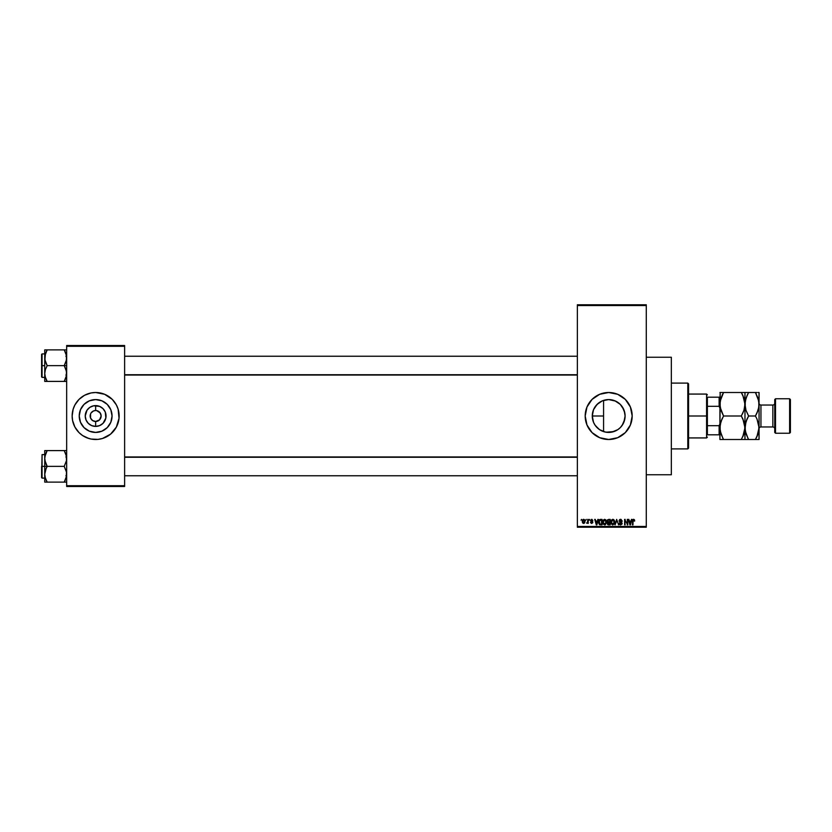 <?xml version="1.0" encoding="UTF-8"?>
<svg xmlns="http://www.w3.org/2000/svg" width="832" height="832" viewBox="0 0 832 832"><rect width="100%" height="100%" fill="white"/><g stroke="black" fill="none" stroke-linecap="round" stroke-linejoin="round"><path stroke-width="1.25" d="M604.874 431.974L608.681 432.422A16.422 16.422 0 0 1 592.27 416A16.422 16.422 0 0 1 608.681 399.578L605.519 399.89M605.738 399.849L602.42 400.826L608.681 399.578L615.618 401.118M599.31 429.478L600.142 430.019M596.201 426.67L598.01 428.47M598.998 429.26L595.036 425.121L593.518 422.282L595.192 425.35M592.53 418.954L593.497 422.25M592.54 413.036L592.571 419.172M595.202 406.63L594.693 407.42M598.021 403.52L596.222 405.309M602.368 400.847L599.321 402.511M597.626 436.738A23.494 23.494 0 0 0 608.681 439.494A23.494 23.494 0 0 1 585.187 416A23.494 23.494 0 0 1 608.681 392.506A23.494 23.494 0 0 0 597.626 395.262M597.584 395.294A23.494 23.494 0 0 0 590.543 401.066M590.502 401.118A23.494 23.494 0 0 0 590.502 430.882M590.543 430.934A23.494 23.494 0 0 0 597.584 436.706M646.277 474.75L671.341 474.75L671.341 357.25L646.277 357.25L671.341 357.25L671.341 474.75L646.277 474.75M100.714 413.899L98.696 411.445L96.72 410.623L100.204 412.953L101.13 416L99.518 419.879L95.649 421.481L95.649 426.4A10.4 10.4 0 0 1 85.238 416A10.4 10.4 0 0 1 95.649 405.6L95.649 410.519L96.356 410.561M95.649 410.519L95.649 405.6A10.4 10.4 0 0 1 106.049 416A10.4 10.4 0 0 1 95.649 426.4L91.666 425.61L88.286 423.353L86.039 419.983L85.238 416L86.996 410.218L89.866 407.347L93.621 405.798L99.622 406.39L103.002 408.647L105.258 412.017L105.851 418.028L103.002 423.353L99.622 425.61L95.649 426.4L95.649 421.481L92.602 420.555L90.584 418.101L92.602 420.555L95.649 421.481A5.481 5.481 0 0 0 101.13 416A5.481 5.481 0 0 0 95.649 410.519L96.72 410.623L95.649 410.519A5.481 5.481 0 0 0 90.158 416A5.481 5.481 0 0 0 95.649 421.481A5.481 5.481 0 0 1 90.158 416A5.481 5.481 0 0 1 95.649 410.519L93.548 410.935L95.649 410.519A5.481 5.481 0 0 1 101.13 416A5.481 5.481 0 0 1 95.649 421.481L97.739 421.065M91.083 412.953L93.548 410.935M95.649 432.422A16.422 16.422 0 0 1 79.227 416A16.422 16.422 0 0 1 95.649 399.578L101.93 400.837L107.255 404.394L110.812 409.718L112.06 416L110.812 422.282L107.255 427.606L101.93 431.163L95.649 432.422L89.367 431.163L84.032 427.606L80.475 422.282L79.227 416L80.475 409.718L84.032 404.394L89.367 400.837L95.649 399.578A16.422 16.422 0 0 1 112.06 416A16.422 16.422 0 0 1 95.649 432.422M88.806 393.515A23.494 23.494 0 0 0 79.05 399.37L84.573 395.273L91.062 392.954A23.494 23.494 0 0 0 88.837 393.505M79.009 399.402A23.494 23.494 0 0 0 79.009 432.598M79.05 432.63A23.494 23.494 0 0 0 88.806 438.485L82.586 435.542L79.03 432.619L74.922 427.076L72.602 420.586L72.145 416L73.164 409.178L74.922 404.924L79.03 399.381M88.837 438.495A23.494 23.494 0 0 0 91.062 439.046L86.653 437.705M91.062 392.954L95.649 392.506A23.494 23.494 0 0 1 119.142 416A23.494 23.494 0 0 1 95.649 439.494A23.494 23.494 0 0 1 72.145 416A23.494 23.494 0 0 1 95.649 392.506L104.634 394.295L112.258 399.381L116.366 404.924L118.134 409.178L119.028 418.298L116.366 427.076L110.552 434.169L102.471 438.485L97.947 439.39L91.062 439.046M577.356 305.562L577.356 526.438L646.277 526.438L646.277 305.562L577.356 305.562L577.356 304.772L646.277 304.772L646.277 305.562L646.277 304.772L577.356 304.772L577.356 527.228L646.277 527.228L646.277 305.562L577.356 305.562M585.759 520.177L586.248 519.386L585.759 520.177M586.685 523.234L587.746 522.746L586.685 523.234L587.652 522.278L588.245 519.386L588.245 523.38L587.746 522.746L586.685 523.234L587.746 521.456L586.685 523.234L587.746 522.746L588.245 523.38L588.245 519.386L587.746 523.38M589.17 520.177L589.67 519.386L589.17 520.177M591.5 519.896L592.374 520.676L591.625 519.886L592.374 520.676L591.625 519.886L592.374 520.676L591.625 519.886L591.084 520.874L592.8 522.309L591.677 523.453L590.522 522.309L592.301 522.392L590.45 520.603L591.906 519.334L592.873 520.603L591.625 519.886L590.98 520.697L592.602 521.643L592.738 522.756L591.458 523.432L590.564 522.538L592.301 522.298L590.45 520.603L592.301 522.392L590.522 522.309L591.677 523.453L592.8 522.309L590.949 520.51L591.625 519.886L592.873 520.603L591.656 519.324L592.873 520.603L591.625 519.886L590.949 520.51L591.791 521.165M597.834 519.386L596.846 524.878L594.724 519.386L595.681 521.03L597.407 521.03L595.681 521.03L594.724 519.386L596.315 524.878L598.354 519.386L596.846 524.878L595.244 519.386M602.711 521.872L603.2 520.156L604.625 519.324L605.79 519.834L606.528 522.548L605.29 524.805L603.262 524.202L602.805 521.102L604.625 519.324L603.2 520.156L602.701 522.122L604.625 524.94L606.549 522.059L606.06 520.177L606.549 522.059L606.06 520.177L604.625 519.324L606.06 520.177M610.896 522.361L611.385 520.156L613.454 519.449L614.63 521.082L614.349 523.942L612.57 524.93L611.083 523.463L611.146 520.614L612.706 519.324L611.385 520.156L610.886 522.122L612.81 524.94L614.734 522.059L614.245 520.177L614.734 522.298M633.714 519.324L634.67 521.03L633.11 520.208L632.466 524.878L632.642 519.948L633.599 519.324L632.466 521.154L632.965 524.878L633.038 520.374L633.568 519.958L634.67 521.03L634.462 519.854M619.746 395.273A23.494 23.494 0 0 0 608.681 392.506L617.677 394.295L625.3 399.381L630.396 407.004L632.185 416L630.396 424.996L625.3 432.619L617.677 437.705L608.681 439.494L599.695 437.705L592.072 432.619L586.976 424.996L585.187 416L586.976 407.004L592.072 399.381L599.695 394.295L608.681 392.506A23.494 23.494 0 0 1 632.185 416A23.494 23.494 0 0 1 608.681 439.494A23.494 23.494 0 0 0 619.746 436.727M631.446 519.386L630.448 524.878L628.337 519.386L629.294 521.03L631.01 521.03L629.294 521.03L628.337 519.386L629.928 524.878L631.966 519.386L630.448 524.878L628.857 519.386M627.266 519.386L627.765 524.878L625.134 520.478L624.634 524.878L624.634 519.386L627.266 523.775L624.634 519.386L624.634 524.878L625.134 520.478L627.765 524.878L627.765 519.386L627.765 524.878L627.234 524.878M619.226 523.307L620.703 524.306L621.639 523.422L619.081 520.905L619.736 519.563L620.984 519.345L622.284 521.175L620.589 519.958L619.601 521.123L621.785 522.434L622.055 524.014L620.568 524.94L619.32 523.921L619.715 523.234L621.067 524.254L621.639 523.276L619.081 520.905L619.84 522.215L621.483 522.87L620.703 524.306L619.226 523.307L620.724 524.94L622.138 523.442L619.58 520.894L620.589 519.958L622.284 521.175L620.807 519.324M616.689 520.894L615.066 524.878L616.637 519.386L618.602 524.878L616.907 520.031L615.066 524.878L616.907 520.031L618.602 524.878L616.907 520.031M607.734 522.392L607.256 523.494L607.485 519.813L610.178 519.386L610.178 524.878L607.63 524.514L607.121 520.998L607.797 522.35L607.256 523.494L608.629 524.878L610.178 524.878L610.178 519.386L608.629 519.386L610.178 519.386L610.178 524.878L608.629 524.878M600.527 519.386L598.645 522.163L599.425 519.74L601.994 519.386L601.994 524.878L599.799 524.774L598.77 523.359L598.645 522.163L599.799 524.774L601.994 524.878L601.994 519.386L600.527 519.386L601.994 519.386L601.994 524.878M582.306 522.018L583.305 519.366L584.449 519.626L585.031 521.04L584.771 522.735L583.825 523.442L582.743 523.026L582.265 521.602L583.658 523.453L585.042 521.383L583.658 519.324L582.265 521.602M581.058 520.177L581.558 519.386L581.058 520.177M66.664 345.509L124.623 345.509L124.623 346.289L66.664 346.289L66.664 485.711L124.623 485.711L124.623 345.509L66.664 345.509L66.664 346.289L66.664 345.509M66.664 486.491L124.623 486.491L124.623 346.289L66.664 346.289L66.664 486.491L66.664 485.711L124.623 485.711L124.623 486.491L66.664 486.491M100.225 439.046A23.494 23.494 0 0 0 102.45 438.495M102.482 438.485A23.494 23.494 0 0 0 112.247 432.63M112.278 432.598A23.494 23.494 0 0 0 112.278 399.402M112.247 399.37A23.494 23.494 0 0 0 102.482 393.515L104.634 394.295M102.45 393.505A23.494 23.494 0 0 0 100.225 392.954M110.552 434.169L111.072 433.722M116.366 427.076L117.354 424.996M119.028 418.298L119.142 416M118.134 409.178L117.354 407.004M80.735 397.831L80.215 398.278M74.922 404.924L73.934 407.004M72.259 413.702L72.145 416M73.164 422.822L73.934 424.996M109.294 425.121L110.812 422.282M104.77 402.345L101.93 400.837M81.994 406.879L80.475 409.718M86.528 429.655L89.367 431.163M100.204 419.047L100.714 418.101M90.584 418.101L90.584 413.899M95.649 421.481L94.931 421.439M577.356 527.228L577.356 526.438L646.277 526.438L646.277 527.228L577.356 527.228M613.87 431.579L606.091 432.214M615.961 430.716L614.983 431.163M618.124 429.437L620.298 427.606L617.802 429.655L611.884 432.099L605.478 432.099L599.56 429.655L595.41 425.662M624.229 410.717L625.102 416.01L624.78 419.224L622.118 425.433M620.402 427.502L623.158 423.758M623.844 422.302L625.102 416L624.78 412.776L625.102 416M623.844 409.698L624.78 412.797L622.326 406.869L620.277 404.383L623.854 409.718M623.522 408.99L623.834 409.677M620.1 404.206L618.145 402.584M614.983 400.837L608.681 399.578L614.962 400.837L620.287 404.394M606.102 399.786L608.681 399.578A16.422 16.422 0 0 1 625.102 416A16.422 16.422 0 0 1 608.681 432.422L615.004 431.153M602.867 400.65L604.874 400.036M601.203 401.388L601.921 401.045M600.132 401.981L601.193 401.388M595.431 406.307L599.03 402.719M593.518 422.282L592.27 416L593.518 409.718L597.074 404.394L602.399 400.837M592.706 412.235L593.341 410.155M593.715 409.25L594.079 408.502M593.33 421.824L592.706 419.765M594.693 424.59L593.715 422.75M603.574 431.6L603.574 416L592.27 416L603.574 416L603.574 400.4L603.574 431.6L602.878 431.35M601.91 430.955L601.193 430.612M619.767 436.717A23.494 23.494 0 0 0 626.829 430.934M626.87 430.882A23.494 23.494 0 0 0 632.07 418.319M632.07 418.288A23.494 23.494 0 0 0 632.07 413.712M632.07 413.681A23.494 23.494 0 0 0 626.87 401.118M626.829 401.066A23.494 23.494 0 0 0 619.767 395.283M617.677 437.705L618.332 437.424M625.3 432.619L626.85 430.903M592.072 399.381L590.522 401.097M587.964 404.924L586.976 407.004M622.336 425.121L620.287 427.606M617.822 402.366L616.439 401.534M619.07 524.087L620.714 524.087M633.599 519.324L634.379 519.709L633.599 519.324L634.379 519.709L634.171 520.915M634.379 519.709L634.67 521.03M634.171 521.102L633.568 519.958L634.171 521.102L633.568 519.958L634.171 521.102L633.568 519.958L632.965 521.113M633.662 519.969L633.038 520.374L633.662 519.969M632.965 524.878L632.466 521.154M632.788 519.688L633.443 519.324M630.386 523.266L630.843 521.674L630.146 524.306L629.46 521.674L630.843 521.674L629.46 521.674L629.876 523.172M625.134 524.878L624.634 519.386L625.165 519.386M622.284 521.175L621.702 520.759M621.785 521.238L620.495 519.969M620.828 519.979L619.601 521.113M619.59 520.707L620.589 519.958L619.58 520.894L620.953 521.976M619.58 520.801L622.138 523.588M620.412 524.919L619.84 524.68M620.318 524.243L619.746 523.442M620.703 524.306L621.483 522.87L619.84 522.215L619.081 520.905L620.63 519.324M621.639 523.546L619.746 522.163M621.639 523.422L621.483 522.87M620.318 519.345L619.497 519.771M616.637 519.386L615.066 524.878L616.637 519.386M614.12 520L612.81 519.324L614.245 520.177L614.734 522.059M610.938 522.839L611.26 523.9M612.706 524.295L613.506 524.087M611.915 523.9L612.602 524.285M611.645 523.474L612.81 524.306L614.234 522.049L612.81 524.306L611.385 522.142L611.603 523.38L611.385 522.142L612.82 519.958L611.666 520.728L611.385 522.142L611.551 520.988M612.726 519.969L614.234 522.049L613.61 520.281M614.078 520.998L613.735 520.406M608.348 524.857L607.464 524.285M608.629 519.386L607.121 520.998M607.641 520.728L608.691 521.955L607.61 520.998L608.109 520.104L607.911 521.747L609.679 521.955L608.691 521.955M608.234 520.062L609.679 520.031L608.046 520.125L607.61 520.998M608.514 524.222L607.766 523.286L608.14 524.15L609.679 524.233L607.755 523.401L608.816 524.233M608.743 522.6L609.679 522.6L609.679 524.233L609.679 522.6L608.223 522.652L607.776 523.598M609.679 520.031L609.679 521.955L609.679 520.031M603.106 523.962L602.753 522.839M604.521 524.295L605.322 524.087M603.73 523.9L604.417 524.285M603.45 523.474L604.614 524.306L606.05 522.049L604.614 524.306L603.2 522.142L603.408 523.38L603.2 522.142L604.625 519.958L603.481 520.728L603.2 522.142L603.366 520.988M604.542 519.969L606.05 522.049L605.426 520.281M605.894 520.998L605.55 520.406M599.466 524.586L598.728 523.141M598.863 523.65L598.655 522.548M599.331 519.823L600.288 519.397M599.196 522.933L599.893 524.129L601.494 524.233L601.494 520.031L599.342 520.832L601.494 520.031L601.494 524.233L599.893 524.129L599.269 521.061M599.518 520.468L599.144 522.444M599.498 523.754L600.61 524.233M596.773 523.266L597.241 521.674L596.773 523.266M596.544 524.306L595.847 521.674L596.586 524.046M595.847 521.674L597.241 521.674L595.847 521.674M591.625 519.886L591.084 520.874L592.8 522.423M592.8 522.194L591.677 523.453L592.8 522.309L591.677 523.453L590.543 522.465M591.022 522.236L591.666 522.881L591.022 522.236L591.666 522.881L592.145 522.059M591.666 522.881L592.301 522.392M591.573 521.841L590.45 520.603L591.656 519.324M586.82 522.662L587.652 522.278L587.746 519.386M584.48 519.657L584.906 520.354M582.317 520.718L582.587 519.948M583.201 520.062L582.795 520.915M583.045 522.548L583.669 522.881L582.764 521.383L583.669 522.881L584.542 521.383L583.669 522.881L584.386 522.33L584.262 520.229L583.523 519.896L582.764 521.383L583.086 522.59M582.847 520.676L583.638 519.886L584.532 521.144M630.198 524.046L630.313 523.526M613.652 523.962L614.224 521.695M605.467 523.962L606.039 521.695M599.342 520.832L599.154 521.83M596.263 523.172L596.409 523.734M687.794 383.105L688.574 383.885L688.574 448.115L687.794 448.895L671.341 448.895L687.794 448.895L687.794 383.105L671.341 383.105L687.794 383.105L687.794 448.895L688.574 448.115L688.574 383.885L687.794 383.105M44.918 460.554L44.73 466.367L47.174 466.367L45.417 462.55L44.73 458.484L45.406 454.438L47.174 450.601L64.23 450.601L66.487 456.414L66.487 460.522L64.23 466.367L47.174 466.367L44.918 460.554M41.6 477.422L42.068 454.615L42.068 466.367L44.73 466.367L44.73 474.25L45.406 470.194L47.174 466.367L64.23 466.367L66.487 472.17L66.487 476.289L64.23 482.123L47.174 482.123L45.417 478.317L44.73 474.25L44.73 482.123L66.487 482.123M44.73 454.615L42.068 454.615L41.6 477.641M44.834 475.758L44.73 482.123M45.136 477.37L47.174 482.123L46.197 482.123L47.174 482.123L46.124 480.095L47.174 482.123L45.417 482.123M65.27 480.106L64.23 482.123L65.208 482.123L64.23 482.123L66.487 476.32M66.57 456.966L66.487 456.446M66.258 455.364L66.487 460.522L64.23 466.367L66.487 472.17L66.227 477.485M64.678 451.412L64.23 450.601L66.664 450.601L47.174 450.601L44.907 456.425L47.174 450.601L44.73 450.601L45.417 450.601L44.73 450.601L44.73 466.367L42.068 466.367L42.068 478.109L42.068 454.615M41.6 466.367L41.6 477.641L41.6 466.367M46.186 468.25L47.174 466.367L44.73 466.367L44.73 474.25L46.186 468.25M46.238 452.369L47.174 450.601L44.73 450.601L44.73 458.484L45.417 454.418L44.834 456.966M45.417 450.601L46.186 450.601L45.417 450.601M46.197 450.601L47.174 450.601L45.167 455.25M65.208 452.473L66.487 456.414M66.227 455.25L65.978 454.418L66.227 455.25M577.356 457.267L124.623 457.267L577.356 457.267M124.623 374.733L577.356 374.733L124.623 374.733M707.377 397.197L707.377 406.307L707.377 397.197L719.118 397.197L707.377 397.197M707.377 416L707.377 406.307L707.377 425.693L707.377 416L706.586 416L707.377 416M688.574 394.066L706.586 394.066L706.586 416L706.586 394.066L707.377 394.857M688.574 416L706.586 416L688.574 416M707.377 434.803L707.377 425.693L707.377 434.803L719.909 434.803L719.118 434.803L719.118 425.693L707.377 425.693L719.118 425.693L719.118 434.803L707.377 434.803M688.574 437.934L706.586 437.934L706.586 416L706.586 437.934L707.377 437.143M719.909 397.197L719.118 397.197L719.118 406.307L719.909 408.169L719.118 406.307L719.118 397.197L719.909 397.197M707.377 406.307L719.118 406.307L707.377 406.307M719.909 423.831L719.118 425.693L719.909 423.831M66.258 354.63L66.487 359.798L64.23 365.633L66.664 365.633L64.23 365.633L65.978 369.45L66.664 373.516L65.988 377.562L64.23 381.399L65.978 377.582L64.23 381.399L47.174 381.399L45.417 377.593L44.73 373.516L45.406 369.47L47.174 365.633L44.918 359.83L45.417 353.694L44.907 355.701L47.174 349.877L46.186 351.749L47.174 349.877L44.73 349.877L45.417 349.877L44.73 349.877L44.73 365.633L42.068 365.633L42.068 377.385L41.6 354.359L41.6 376.917M44.834 375.034L44.73 381.399L66.664 381.399L64.23 381.399L66.487 375.586M45.136 376.636L47.174 381.399L46.197 381.399L47.174 381.399L46.186 379.527M66.57 356.242L66.487 355.711M66.487 349.877L64.23 349.877L65.978 353.683L66.664 357.75L65.988 361.806L64.23 365.633L47.174 365.633L64.23 365.633L66.487 371.446L66.227 376.75M65.978 349.877L47.174 349.877L64.23 349.877L66.487 355.68M41.6 376.698L41.6 365.633L44.73 365.633L44.73 373.516L45.406 369.47L47.174 365.633L45.417 361.826L44.73 357.75L44.73 381.399M42.068 365.633L42.068 353.891L42.068 365.633M41.6 365.633L41.6 354.359L41.6 365.633M44.834 356.242L45.417 353.694L44.73 357.75L44.73 349.877L47.174 349.877L45.167 354.515M45.417 381.399L47.174 381.399L46.717 380.588M64.23 349.877L65.208 349.877L64.23 349.877L65.208 351.749L64.23 349.877M66.227 354.515L65.978 353.694L66.227 354.515M65.156 379.631L64.23 381.399L65.208 381.399M65.208 482.123L65.988 482.123M66.57 475.758L66.487 476.289M46.197 349.877L47.174 349.877L46.124 351.894M66.57 375.034L66.487 375.554M775.518 398.767L774.738 399.547L774.738 432.453L775.518 433.233L775.518 398.767L775.518 433.233L789.62 433.233L790.4 432.453L790.4 399.547L789.62 398.767L789.62 433.233L789.62 398.767L775.518 398.767L789.62 398.767L790.4 399.547L790.4 432.453L789.62 433.233L775.518 433.233L774.738 432.453L774.738 399.547L775.518 398.767M760.947 405.038A1.882 1.882 0 0 1 759.065 403.156A1.882 1.882 0 0 0 760.947 405.038L760.947 426.962L772.855 426.962A1.882 1.882 0 0 1 774.738 428.844A1.882 1.882 0 0 0 772.855 426.962L772.855 405.038L760.947 405.038L772.855 405.038A1.882 1.882 0 0 0 774.738 403.156A1.882 1.882 0 0 1 772.855 405.038L772.855 426.962L760.947 426.962A1.882 1.882 0 0 0 759.065 428.844A1.882 1.882 0 0 1 760.947 426.962L760.947 405.038M720.533 399.506L719.909 404.248L720.918 398.216L723.538 392.506L741.333 392.506L743.943 398.185L744.973 404.248L743.964 410.28L741.333 416L723.538 416L720.928 410.322L719.909 404.248L719.909 427.752L720.918 421.72L723.538 416L741.333 416L743.943 421.678L744.973 427.752L743.964 433.784L741.333 439.494L723.538 439.494L720.928 433.815L719.909 427.752L719.909 439.494L744.973 439.494L742.799 439.494L744.973 439.494L744.713 424.705L744.973 427.752L742.903 419.026M720.169 439.494L720.918 439.494L719.909 439.494L720.169 424.705L722.072 418.808L720.928 421.699M722.873 438.287L720.179 430.841L720.169 424.684M742.799 439.494L741.333 439.494L743.954 433.805L742.799 436.696L744.973 427.752L744.973 404.248L742.903 395.533M744.702 430.841L745.982 421.72L748.602 416L745.992 410.322L744.973 404.248L744.702 407.316L744.973 392.506L723.538 392.506L720.169 401.211L719.909 427.752M722.55 417.82L720.928 421.689M723.538 416L720.179 407.337L720.169 392.506L719.909 404.248M742.321 414.18L743.954 410.311M744.338 409.001L743.964 410.28M720.543 399.495L720.169 401.19M722.082 392.506L723.538 392.506L722.082 395.304L723.538 392.506L719.909 392.506M744.702 392.506L743.954 392.506L744.973 392.506L744.973 404.248L745.982 398.216L748.602 392.506L745.233 392.506M742.009 393.713L741.333 392.506L742.799 392.506L741.333 392.506L742.893 395.512M744.338 409.022L744.702 407.337M742.893 418.995L741.333 416M743.954 392.506L742.799 392.506M723.538 439.494L722.082 439.494L723.538 439.494M720.918 439.494L722.082 439.494M745.607 399.495L744.973 404.248L744.973 439.494L748.602 439.494L745.992 433.815L744.973 427.752L745.233 430.81L745.233 424.705L747.136 418.808L745.992 421.699M747.937 438.287L745.243 430.841L745.233 424.684M747.146 439.494L744.973 439.494M747.614 417.82L745.992 421.678M758.43 409.022L759.065 404.248L759.065 427.752L759.065 392.506L758.056 392.506L759.065 392.506L758.805 407.295L756.902 413.192L755.435 416L748.602 416L747.146 418.798L748.602 416L745.992 410.322L744.973 404.248L745.233 407.316L745.233 401.211L747.219 395.127M748.602 416L755.435 416L756.902 418.798L758.805 424.663L759.065 439.494L759.065 427.752L758.056 433.784L755.435 439.494L758.805 439.494M756.111 393.713L755.435 392.506L756.891 392.506L755.435 392.506L758.805 401.159L758.805 407.295L756.902 413.192L758.056 410.301M756.902 392.506L748.602 392.506L755.435 392.506L758.046 398.185L759.065 404.248M758.805 430.841L758.805 424.684L759.065 427.752L756.985 418.995M756.818 436.873L755.435 439.494L748.602 439.494L755.435 439.494L758.056 433.805L756.902 436.696L759.065 427.752M756.423 414.18L755.435 416L757.006 419.026M756.891 439.494L755.435 439.494L756.902 436.696M747.146 395.304L748.602 392.506L747.146 392.506M755.435 416L758.046 410.322M758.441 409.001L758.805 407.316M745.597 399.506L745.233 401.19M65.884 475.758L66.664 476.549M44.73 478.109L42.068 478.109M65.884 456.966L66.664 456.186M124.623 475.758L577.356 475.758M124.623 456.966L577.356 456.966M577.356 356.242L124.623 356.242M577.356 375.034L124.623 375.034M65.884 356.242L66.664 355.451M44.73 377.385L42.068 377.385M44.73 353.891L42.068 353.891M65.884 375.034L66.664 375.814"/></g></svg>
